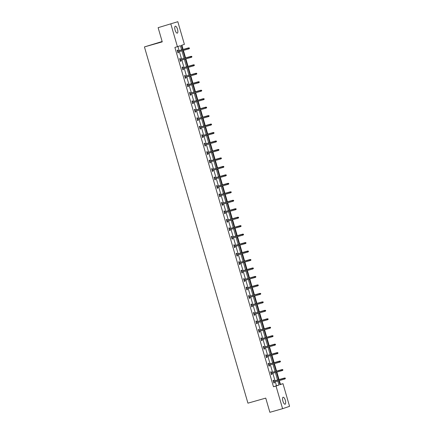 <?xml version="1.0" encoding="UTF-8"?>
<svg xmlns="http://www.w3.org/2000/svg" width="434" height="434" viewBox="0 0 434 434"><rect width="100%" height="100%" fill="white"/><g stroke="black" fill="none" stroke-linecap="round" stroke-linejoin="round"><path stroke-width="0.65" d="M282.903 401.135A3.618 1.269 -105.8 0 1 283.125 397.246A3.618 1.269 -105.8 0 1 285.317 400.316A3.618 1.269 -105.8 0 1 285.1 404.206A3.618 1.269 -105.8 0 1 282.903 401.135M175.103 30.071A3.618 1.269 -105.8 0 1 175.32 26.186A3.618 1.269 -105.8 0 1 177.511 29.257A3.618 1.269 -105.8 0 1 177.294 33.141A3.618 1.269 -105.8 0 1 175.103 30.071M162.148 41.507L144.435 46.921L247.933 403.164L265.749 398.108L269.872 412.3L282.599 408.687L276.013 386.032L279.002 385.023L277.831 381.003M144.435 46.921L162.251 41.865L158.128 27.673L177.821 21.7L184.401 44.355L181.417 45.369L182.643 49.579M279.963 384.557L280.44 384.394L279.328 380.58M279.04 379.587L276.87 372.112M276.583 371.119L274.413 363.649M274.12 362.656L271.95 355.186M271.662 354.187L269.492 346.717M269.205 345.724L267.035 338.254M266.742 337.256L264.572 329.786M264.284 328.793L262.114 321.323M261.827 320.33L259.657 312.854M259.364 311.862L257.194 304.391M256.906 303.399L254.736 295.928M254.449 294.93L252.279 287.46M251.986 286.467L249.816 278.997M249.528 278.004L247.358 270.528M247.071 269.536L244.901 262.065M244.608 261.073L242.438 253.602M242.15 252.604L239.98 245.134M239.693 244.141L237.523 236.671M237.23 235.673L235.06 228.203M234.772 227.21L232.602 219.74M232.315 218.747L230.139 211.271M229.852 210.278L227.682 202.808M227.394 201.815L225.224 194.345M224.937 193.347L222.761 185.877M222.474 184.884L220.304 177.414M220.016 176.421L217.846 168.945M217.559 167.953L215.383 160.482M215.096 159.49L212.926 152.019M212.638 151.021L210.468 143.551M210.181 142.558L208.005 135.088M207.718 134.09L205.548 126.62M205.26 125.627L203.09 118.157M202.797 117.164L200.627 109.688M200.34 108.695L198.17 101.225M197.882 100.232L195.712 92.762M195.419 91.764L193.249 84.294M192.962 83.301L190.792 75.831M190.504 74.838L188.334 67.362M188.041 66.369L185.871 58.899M185.584 57.906L183.414 50.436M183.126 49.438L181.895 45.207M280.44 384.394L282.984 383.672L289.565 406.327L282.599 408.687M158.128 27.673L177.821 21.7M271.375 372.6L271.12 371.726L270.648 371.884L271.44 374.596L271.906 374.439L271.662 373.593M266.454 355.668L266.199 354.795L265.733 354.952L266.519 357.67L266.991 357.507L266.742 356.661M261.534 338.737L261.284 337.864L260.812 338.026L261.599 340.739L262.071 340.576L261.827 339.73M256.619 321.806L256.364 320.932L255.892 321.095L256.684 323.807L257.15 323.65L256.906 322.798M251.698 304.874L251.443 304.006L250.977 304.163L251.763 306.876L252.235 306.719L251.986 305.867M246.778 287.943L246.528 287.075L246.056 287.232L246.843 289.945L247.315 289.787L247.071 288.941M241.863 271.017L241.608 270.143L241.136 270.301L241.928 273.013L242.394 272.856L242.15 272.01M236.942 254.085L236.687 253.212L236.221 253.369L237.007 256.087L237.479 255.924L237.23 255.078M232.022 237.154L231.772 236.28L231.3 236.443L232.087 239.156L232.559 238.993L232.315 238.147M227.107 220.222L226.852 219.349L226.38 219.512L227.166 222.224L227.638 222.067L227.394 221.215M222.186 203.291L221.931 202.423L221.459 202.58L222.251 205.293L222.723 205.136L222.474 204.284M217.266 186.36L217.016 185.492L216.544 185.649L217.331 188.361L217.803 188.204L217.559 187.358M212.351 169.434L212.096 168.56L211.624 168.718L212.41 171.43L212.882 171.273L212.638 170.426M207.43 152.502L207.175 151.629L206.703 151.792L207.495 154.504L207.967 154.341L207.718 153.495M202.51 135.571L202.26 134.697L201.788 134.86L202.575 137.573L203.047 137.41L202.797 136.564M197.595 118.639L197.34 117.766L196.868 117.929L197.654 120.641L198.126 120.484L197.882 119.632M192.674 101.708L192.419 100.84L191.947 100.997L192.739 103.71L193.206 103.552L192.962 102.701M187.754 84.776L187.499 83.908L187.032 84.066L187.819 86.778L188.291 86.621L188.041 85.775M182.833 67.85L182.584 66.977L182.112 67.134L182.898 69.847L183.37 69.69L183.126 68.843M177.918 50.919L177.663 50.046L177.191 50.208L177.983 52.921L178.45 52.758L178.206 51.912M181.629 49.867L180.419 45.706L174.891 47.442L273.469 386.754L276.453 385.745L275.286 381.725M274.999 380.732L272.829 373.262M272.541 372.269L270.371 364.793M270.078 363.8L267.908 356.33M267.621 355.337L265.451 347.867M265.163 346.869L262.993 339.399M262.7 338.406L260.53 330.936M260.243 329.938L258.073 322.467M257.785 321.475L255.615 314.004M255.322 313.012L253.152 305.536M252.865 304.543L250.695 297.073M250.407 296.08L248.237 288.61M247.944 287.612L245.774 280.142M245.487 279.149L243.317 271.679M243.029 270.686L240.854 263.21M240.566 262.217L238.396 254.747M238.109 253.754L235.939 246.284M235.651 245.286L233.476 237.816M233.188 236.823L231.018 229.353M230.731 228.36L228.561 220.884M228.273 219.892L226.098 212.421M225.81 211.429L223.64 203.953M223.353 202.96L221.183 195.49M220.895 194.497L218.72 187.027M218.432 186.029L216.262 178.558M215.975 177.566L213.805 170.095M213.512 169.103L211.342 161.627M211.054 160.634L208.884 153.164M208.597 152.171L206.427 144.701M206.134 143.703L203.964 136.233M203.676 135.24L201.506 127.77M201.219 126.777L199.049 119.301M198.756 118.308L196.586 110.838M196.298 109.845L194.128 102.375M193.841 101.377L191.671 93.907M191.378 92.914L189.208 85.444M188.92 84.446L186.75 76.975M186.463 75.983L184.293 68.512M184 67.52L181.83 60.044M181.542 59.051L179.372 51.581M179.085 50.588L177.913 46.557M180.376 59.382L180.121 58.514L179.654 58.671L180.441 61.384L180.913 61.227L180.663 60.375M185.296 76.313L185.041 75.44L184.569 75.603L185.361 78.315L185.828 78.153L185.584 77.306M190.211 93.245L189.962 92.371L189.49 92.534L190.276 95.247L190.748 95.084L190.504 94.238M195.132 110.176L194.882 109.303L194.41 109.46L195.197 112.178L195.669 112.015L195.419 111.169M200.052 127.108L199.797 126.234L199.325 126.392L200.117 129.104L200.584 128.947L200.34 128.101M204.973 144.034L204.718 143.166L204.246 143.323L205.032 146.036L205.504 145.878L205.26 145.032M209.888 160.965L209.638 160.097L209.166 160.254L209.953 162.967L210.425 162.81L210.175 161.958M214.808 177.897L214.553 177.023L214.081 177.186L214.873 179.898L215.345 179.736L215.096 178.889M219.729 194.828L219.474 193.955L219.002 194.117L219.788 196.83L220.26 196.667L220.016 195.821M224.644 211.759L224.394 210.886L223.922 211.043L224.709 213.761L225.181 213.599L224.937 212.752M229.564 228.685L229.309 227.817L228.843 227.975L229.629 230.687L230.101 230.53L229.852 229.684M234.485 245.617L234.23 244.749L233.758 244.906L234.55 247.619L235.016 247.461L234.772 246.615M239.4 262.548L239.15 261.675L238.678 261.838L239.465 264.55L239.937 264.393L239.693 263.541M244.32 279.48L244.065 278.606L243.599 278.769L244.385 281.482L244.857 281.319L244.608 280.472M249.241 296.411L248.986 295.538L248.514 295.7L249.306 298.413L249.772 298.25L249.528 297.404M254.156 313.343L253.906 312.469L253.434 312.626L254.221 315.344L254.693 315.182L254.449 314.335M259.076 330.269L258.821 329.401L258.355 329.558L259.141 332.27L259.613 332.113L259.364 331.267M263.997 347.2L263.742 346.332L263.27 346.489L264.062 349.202L264.528 349.044L264.284 348.198M268.912 364.131L268.662 363.258L268.19 363.421L268.977 366.133L269.449 365.976L269.205 365.124M273.832 381.063L273.577 380.189L273.111 380.352L273.897 383.065L274.369 382.902L274.12 382.056M273.469 386.754L276.013 386.032M177.435 46.72L170.855 24.06M278.845 380.716L280.001 384.681L282.984 383.672M182.931 50.572L185.101 58.042M185.389 59.035L187.559 66.505M187.846 67.503L190.021 74.973M190.309 75.966L192.479 83.437M192.767 84.435L194.937 91.905M195.224 92.898L197.399 100.368M197.687 101.361L199.857 108.836M200.145 109.829L202.315 117.299M202.602 118.292L204.777 125.762M205.065 126.761L207.235 134.231M207.523 135.224L209.693 142.694M209.985 143.687L212.155 151.162M212.443 152.155L214.613 159.625M214.901 160.618L217.071 168.088M217.363 169.086L219.533 176.557M219.821 177.549L221.991 185.02M222.279 186.018L224.449 193.488M224.741 194.481L226.911 201.951M227.199 202.944L229.369 210.419M229.657 211.412L231.827 218.882M232.119 219.875L234.289 227.345M234.577 228.344L236.747 235.814M237.035 236.807L239.205 244.277M239.497 245.27L241.667 252.745M241.955 253.738L244.125 261.208M244.413 262.201L246.583 269.671M246.875 270.67L249.045 278.14M249.333 279.133L251.503 286.603M251.791 287.601L253.961 295.071M254.253 296.064L256.423 303.534M256.711 304.527L258.881 312.003M259.169 312.995L261.339 320.466M261.631 321.458L263.801 328.929M264.089 329.927L266.259 337.397M266.547 338.39L268.722 345.86M269.009 346.853L271.179 354.328M271.467 355.321L273.637 362.791M273.925 363.784L276.1 371.254M276.387 372.253L278.557 379.723M277.543 380.01L275.373 372.54M275.085 371.542L272.915 364.072M272.623 363.079L270.453 355.609M270.165 354.616L267.995 347.14M267.707 346.148L265.537 338.677M265.245 337.685L263.075 330.214M262.787 329.216L260.617 321.746M260.329 320.753L258.159 313.283M257.867 312.29L255.697 304.814M255.409 303.822L253.239 296.351M252.951 295.359L250.781 287.888M250.489 286.89L248.319 279.42M248.031 278.427L245.861 270.957M245.573 269.959L243.403 262.489M243.111 261.496L240.941 254.026M240.653 253.033L238.483 245.557M238.195 244.564L236.025 237.094M235.733 236.101L233.563 228.631M233.275 227.633L231.105 220.163M230.817 219.17L228.647 211.7M228.355 210.707L226.185 203.231M225.897 202.239L223.727 194.768M223.439 193.776L221.269 186.305M220.977 185.307L218.807 177.837M218.519 176.844L216.349 169.374M216.061 168.376L213.886 160.906M213.599 159.913L211.429 152.442M211.141 151.45L208.971 143.974M208.683 142.981L206.508 135.511M206.221 134.518L204.051 127.048M203.763 126.05L201.593 118.58M201.305 117.587L199.13 110.117M198.843 109.124L196.673 101.648M196.385 100.655L194.215 93.185M193.927 92.192L191.752 84.722M191.465 83.724L189.295 76.254M189.007 75.261L186.837 67.791M186.544 66.793L184.374 59.322M184.087 58.33L181.917 50.859M276.453 385.745L279.002 385.023M177.973 52.894L178.45 52.758M180.436 61.362L180.913 61.227M182.893 69.825L183.37 69.69M185.351 78.288L185.828 78.153M187.813 86.757L188.291 86.621M190.271 95.22L190.748 95.084M192.729 103.688L193.206 103.552M195.191 112.151L195.669 112.015M197.649 120.619L198.126 120.484M200.107 129.082L200.584 128.947M202.569 137.545L203.047 137.41M205.027 146.014L205.504 145.878M207.485 154.477L207.967 154.341M209.947 162.945L210.425 162.81M212.405 171.408L212.882 171.273M214.863 179.871L215.345 179.736M217.326 188.34L217.803 188.204M219.783 196.803L220.26 196.667M222.246 205.271L222.723 205.136M224.703 213.734L225.181 213.599M227.161 222.203L227.638 222.067M229.624 230.666L230.101 230.53M232.082 239.129L232.559 238.993M234.539 247.597L235.016 247.461M237.002 256.06L237.479 255.924M239.459 264.528L239.937 264.393M241.917 272.991L242.394 272.856M244.38 281.454L244.857 281.319M246.838 289.923L247.315 289.787M249.295 298.386L249.772 298.25M251.758 306.854L252.235 306.719M254.215 315.317L254.693 315.182M256.673 323.786L257.15 323.65M259.136 332.249L259.613 332.113M261.594 340.712L262.071 340.576M264.051 349.18L264.528 349.044M266.514 357.643L266.991 357.507M268.971 366.112L269.449 365.976M271.429 374.575L271.906 374.439M273.892 383.038L274.369 382.902M189.457 48.467L189.3 47.924L189.457 48.467L188.936 48.847L177.728 52.047M189.273 48.532L188.595 48.961L188.313 47.984L188.649 47.87L177.441 51.055M189.11 47.99L177.446 51.071M189.3 47.924L188.649 47.87M191.92 56.935L191.757 56.393L191.92 56.935L191.394 57.315L180.186 60.51M191.73 57L191.058 57.429L190.77 56.453L191.112 56.339L179.898 59.518M191.573 56.458L179.904 59.534M191.757 56.393L191.112 56.339M194.378 65.398L194.22 64.856L194.378 65.398L193.852 65.778L182.649 68.979M194.188 65.463L193.515 65.892L193.233 64.916L193.569 64.802L182.356 67.986M194.031 64.921L182.361 68.002M194.22 64.856L193.569 64.802M196.835 73.867L196.678 73.324L196.835 73.867L196.314 74.247L185.106 77.442M196.651 73.926L195.973 74.36L195.691 73.384L196.027 73.265L184.819 76.449M196.488 73.384L184.824 76.465M196.678 73.324L196.027 73.265M199.298 82.33L199.141 81.787L199.298 82.33L198.772 82.71L187.564 85.91M199.108 82.395L198.436 82.823L198.148 81.847L198.49 81.733L187.276 84.912M198.951 81.852L187.282 84.934M199.141 81.787L198.49 81.733M201.756 90.793L201.598 90.25L201.756 90.793L201.23 91.173L190.027 94.373M200.947 90.196L189.734 93.381L201.598 90.25M201.566 90.858L200.893 91.292L200.611 90.31L201.409 90.315M204.213 99.261L204.056 98.719L204.213 99.261L203.692 99.641L192.484 102.836M203.405 98.664L192.197 101.844L204.056 98.719M204.029 99.326L203.351 99.755L203.069 98.778L203.866 98.784M206.676 107.724L206.519 107.182L206.676 107.724L206.15 108.104L194.942 111.305M205.868 107.127L194.654 110.312L206.519 107.182M206.486 107.789L205.814 108.218L205.526 107.241L206.329 107.247M209.134 116.193L208.976 115.65L209.134 116.193L208.608 116.572L197.405 119.768M208.325 115.596L197.112 118.775L208.976 115.65M208.944 116.252L208.271 116.686L207.989 115.71L208.787 115.71M211.591 124.656L211.434 124.113L211.591 124.656L211.07 125.035L199.862 128.236M211.407 124.721L210.729 125.149L210.447 124.173L210.788 124.059L199.575 127.238M211.249 124.178L199.58 127.26M211.434 124.113L210.788 124.059M214.054 133.124L213.897 132.576L214.054 133.124L213.528 133.498L202.32 136.699M213.864 133.184L213.192 133.618L212.904 132.641L213.246 132.522L202.032 135.706M213.707 132.641L202.038 135.723M213.897 132.576L213.246 132.522M216.512 141.587L216.354 141.045L216.512 141.587L215.991 141.967L204.783 145.168M216.322 141.652L215.649 142.081L215.367 141.104L215.703 140.99L204.49 144.169M216.165 141.11L204.495 144.191M216.354 141.045L215.703 140.99M218.969 150.05L218.812 149.508L218.969 150.05L218.448 150.43L207.24 153.631M218.785 150.115L218.107 150.544L217.825 149.567L218.166 149.453L206.953 152.638M218.627 149.573L206.958 152.654M218.812 149.508L218.166 149.453M221.432 158.518L221.275 157.976L221.432 158.518L220.906 158.898L209.698 162.094M221.242 158.584L220.57 159.012L220.282 158.036L220.624 157.922L209.41 161.101M221.085 158.041L209.416 161.117M221.275 157.976L220.624 157.922M223.89 166.982L223.732 166.439L223.89 166.982L223.369 167.361L212.161 170.562M223.7 167.047L223.027 167.475L222.745 166.499L223.081 166.385L211.873 169.569M223.543 166.504L211.873 169.585M223.732 166.439L223.081 166.385M226.347 175.45L226.19 174.907L226.347 175.45L225.826 175.83L214.618 179.025M226.163 175.51L225.485 175.944L225.203 174.967L225.544 174.848L214.331 178.032M226.006 174.967L214.336 178.048M226.19 174.907L225.544 174.848M228.81 183.913L228.653 183.37L228.81 183.913L228.284 184.293L217.076 187.493M228.62 183.978L227.948 184.407L227.66 183.43L228.002 183.316L216.788 186.495M228.463 183.436L216.794 186.517M228.653 183.37L228.002 183.316M231.268 192.376L231.11 191.833L231.268 192.376L230.747 192.756L219.539 195.956M230.459 191.779L219.251 194.964L231.11 191.833M231.078 192.441L230.405 192.875L230.123 191.893L230.921 191.899M233.725 200.844L233.568 200.302L233.725 200.844L233.204 201.224L221.996 204.419M232.922 200.248L221.709 203.427L233.568 200.302M233.541 200.909L232.863 201.338L232.581 200.362L233.383 200.367M236.188 209.307L236.031 208.765L236.188 209.307L235.662 209.687L224.454 212.888M235.38 208.711L224.166 211.895L236.031 208.765M235.998 209.372L235.326 209.801L235.038 208.825L235.841 208.83M238.646 217.776L238.488 217.233L238.646 217.776L238.125 218.156L226.917 221.351M237.837 217.179L226.629 220.358L238.488 217.233M238.456 217.835L237.783 218.269L237.501 217.293L238.299 217.293M241.103 226.239L240.946 225.696L241.103 226.239L240.582 226.619L229.374 229.819M240.919 226.304L240.241 226.732L239.959 225.756L240.3 225.642L229.087 228.821M240.762 225.761L229.092 228.843M240.946 225.696L240.3 225.642M243.566 234.707L243.409 234.159L243.566 234.707L243.04 235.082L231.832 238.282M243.376 234.767L242.704 235.201L242.416 234.224L242.758 234.105L231.544 237.289M243.219 234.224L231.55 237.306M243.409 234.159L242.758 234.105M246.024 243.17L245.866 242.628L246.024 243.17L245.503 243.55L234.295 246.751M245.834 243.235L245.161 243.664L244.879 242.687L245.215 242.573L234.007 245.752M245.677 242.693L234.013 245.774M245.866 242.628L245.215 242.573M248.481 251.633L248.324 251.091L248.481 251.633L247.96 252.013L236.752 255.214M248.297 251.698L247.619 252.127L247.337 251.15L247.678 251.036L236.465 254.221M248.139 251.156L236.47 254.237M248.324 251.091L247.678 251.036M250.944 260.102L250.787 259.559L250.944 260.102L250.418 260.481L239.215 263.677M250.754 260.167L250.082 260.595L249.8 259.619L250.136 259.505L238.922 262.684M250.597 259.624L238.928 262.7M250.787 259.559L250.136 259.505M253.402 268.565L253.244 268.022L253.402 268.565L252.881 268.944L241.673 272.145M253.212 268.63L252.539 269.058L252.257 268.082L252.593 267.968L241.385 271.152M253.055 268.087L241.391 271.169M253.244 268.022L252.593 267.968M255.859 277.033L255.702 276.491L255.859 277.033L255.338 277.413L244.13 280.608M255.675 277.093L255.002 277.527L254.715 276.55L255.056 276.431L243.843 279.615M255.517 276.55L243.848 279.632M255.702 276.491L255.056 276.431M258.322 285.496L258.165 284.954L258.322 285.496L257.796 285.876L246.593 289.077M258.132 285.561L257.46 285.99L257.178 285.013L257.514 284.899L246.3 288.078M257.975 285.019L246.306 288.1M258.165 284.954L257.514 284.899M260.78 293.959L260.622 293.417L260.78 293.959L260.259 294.339L249.051 297.54M259.971 293.362L248.763 296.547L260.622 293.417M260.59 294.024L259.917 294.458L259.635 293.476L260.433 293.482M263.237 302.427L263.08 301.885L263.237 302.427L262.716 302.807L251.508 306.003M262.434 301.831L251.221 305.01L263.08 301.885M263.053 302.493L262.38 302.921L262.093 301.945L262.896 301.95M265.7 310.89L265.543 310.348L265.7 310.89L265.174 311.27L253.971 314.471M264.892 310.294L253.678 313.478L265.543 310.348M265.51 310.956L264.838 311.384L264.556 310.408L265.353 310.413M268.158 319.359L268 318.816L268.158 319.359L267.637 319.739L256.429 322.934M267.349 318.762L256.141 321.941L268 318.816M267.968 319.419L267.295 319.853L267.013 318.876L267.811 318.876M270.621 327.822L270.458 327.279L270.621 327.822L270.094 328.202L258.886 331.402M270.431 327.887L269.758 328.316L269.471 327.339L269.812 327.225L258.599 330.404M270.274 327.344L258.604 330.426M270.458 327.279L269.812 327.225M273.078 336.29L272.921 335.742L273.078 336.29L272.552 336.665L261.349 339.865M272.888 336.35L272.216 336.784L271.934 335.808L272.27 335.688L261.056 338.873M272.731 335.808L261.062 338.889M272.921 335.742L272.27 335.688M275.536 344.753L275.378 344.211L275.536 344.753L275.015 345.133L263.807 348.334M275.346 344.818L274.673 345.247L274.391 344.271L274.727 344.157L263.519 347.336M275.189 344.276L263.525 347.352M275.378 344.211L274.727 344.157M277.999 353.216L277.836 352.674L277.999 353.216L277.472 353.596L266.264 356.797M277.809 353.281L277.136 353.71L276.849 352.733L277.19 352.62L265.977 355.804M277.651 352.739L265.982 355.82M277.836 352.674L277.19 352.62M280.456 361.685L280.299 361.142L280.456 361.685L279.93 362.064L268.727 365.26M280.266 361.75L279.594 362.178L279.312 361.202L279.648 361.088L268.434 364.267M280.109 361.202L268.44 364.283M280.299 361.142L279.648 361.088M282.914 370.148L282.756 369.605L282.914 370.148L282.393 370.527L271.185 373.728M282.729 370.213L282.051 370.641L281.769 369.665L282.105 369.551L270.897 372.735M282.567 369.67L270.903 372.752M282.756 369.605L282.105 369.551M285.377 378.616L285.219 378.074L285.377 378.616L284.85 378.99L273.642 382.191M285.187 378.676L284.514 379.11L284.227 378.133L284.568 378.014L273.355 381.198M285.029 378.133L273.36 381.215M285.219 378.074L284.568 378.014"/></g></svg>
